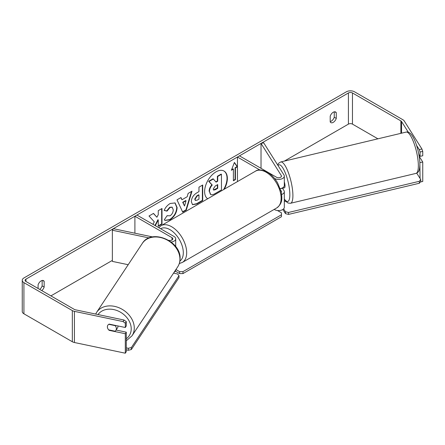 <?xml version="1.0" encoding="UTF-8"?>
<svg xmlns="http://www.w3.org/2000/svg" width="445" height="445" viewBox="0 0 445 445"><rect width="100%" height="100%" fill="white"/><g stroke="black" fill="none" stroke-linecap="round" stroke-linejoin="round"><path stroke-width="0.67" d="M281.646 194.493A5.724 3.304 0 0 0 284.322 191.695A5.724 3.304 0 0 0 283.977 190.566L282.497 188.218M259.858 169.973L237.446 157.029L239.466 155.861L276.573 177.282A2.865 1.652 180 0 0 279.694 177.644A2.865 1.652 180 0 0 281.457 176.114A2.865 1.652 180 0 0 281.285 175.553L261.026 143.412L263.718 142.851L283.977 174.985A5.724 3.304 180 0 1 284.322 176.114A5.724 3.304 180 0 1 280.784 179.168A5.724 3.304 180 0 1 274.548 178.451L274.521 178.434M284.322 176.114L284.322 185.465A5.724 3.304 180 0 1 280.239 188.63M237.446 157.029L237.446 181.593M284.322 191.695L284.322 207.275A5.724 3.304 180 0 1 280.784 210.329A5.724 3.304 180 0 1 274.548 209.612L274.187 209.406M281.273 192.285A2.865 1.652 0 0 0 281.457 191.695A2.865 1.652 0 0 0 281.285 191.128L280.778 190.327M261.026 143.412L261.026 168.31M152.613 236.929L113.341 228.68L112.363 230.232L149.086 237.947M112.363 230.232L112.363 261.393L128.188 264.714M171.186 242.052A5.724 3.304 0 0 0 175.708 238.82A5.724 3.304 0 0 0 174.028 236.484L136.927 215.063L134.902 216.231L134.902 233.208M168.666 240.306L169.005 240.378A2.865 1.652 0 0 0 172.844 238.82A2.865 1.652 0 0 0 172.004 237.652L134.902 216.231M174.106 272.273A5.724 3.304 0 0 0 175.708 269.982L175.708 269.859M117.992 325.968A4.773 3.749 33.5 0 1 117.997 326.235A4.773 3.749 33.5 0 1 117.491 327.926L115.861 330.39A4.773 3.749 33.5 0 1 115.049 331.208L108.647 329.862A4.773 3.749 33.5 0 1 107.401 326.814A4.773 3.749 33.5 0 1 107.874 325.173M108.786 324.31L115.122 325.64A4.773 3.749 33.5 0 1 116.367 328.694A4.773 3.749 33.5 0 1 115.861 330.39M223.624 189.57A16.087 9.289 120 0 0 223.868 170.969M224.291 189.186A16.087 9.289 120 0 0 224.035 171.064A16.087 9.289 120 0 0 215.992 171.859A16.087 9.289 120 0 0 205.557 185.799A16.087 9.289 120 0 0 207.693 198.77M377.922 138.818L352.468 124.122A2.865 1.652 0 0 0 348.418 124.122L284.372 161.096M112.363 260.403L50.914 295.88M408.288 132.21L401.54 121.513A2.865 1.652 0 0 0 400.878 120.907L352.468 92.961A2.865 1.652 0 0 0 348.418 92.961L25.949 279.137A2.865 1.652 0 0 0 25.115 280.305A2.865 1.652 0 0 0 25.949 281.474L74.36 309.42A2.865 1.652 0 0 0 75.405 309.803L124.044 320.027L126.285 321.624L126.285 325.951L125.306 327.503L125.306 323.176L123.065 321.579L124.044 320.027M155.294 225.671L158.264 219.919L158.264 226.238L162.002 224.08L162.002 208.499L158.264 210.657L158.264 214.69L156.896 217.238L153.503 213.405L149.014 216.003L154.293 221.833L152.974 224.33M181.955 199.744L187.184 196.729L188.135 193.414L191.995 191.183L186.288 210.073L182.706 212.143L176.993 199.844L180.982 197.547L181.955 199.744L180.781 197.658M330.207 116.189A4.773 2.753 -60 0 1 335.625 112.001A4.773 2.753 -60 0 1 336.275 112.685L336.275 118.415A4.773 2.753 -60 0 1 333.238 122.364A4.773 2.753 -60 0 1 330.858 122.603A4.773 2.753 -60 0 1 330.207 121.919L330.207 116.189M41.747 290.591A4.773 2.753 120 0 0 44.166 287.064L44.166 281.335A4.773 2.753 120 0 0 43.515 280.65A4.773 2.753 120 0 0 38.092 284.839L38.092 288.482M235.422 167.937L237.446 166.769L234.409 162.447L231.372 170.274L233.397 169.106L233.397 180.787L235.422 179.619L235.422 167.937L235.082 167.743L235.082 179.424L235.422 179.619M191.311 201.685L191.311 201.641C191.572 197.786 193.503 194.799 197.118 192.679L198.965 191.611L198.965 187.161L202.703 185.003L202.703 200.584L196.924 203.921L192.552 204.7L191.311 201.685M167.086 215.691L170.04 215.814C172.054 214.412 173.127 212.421 173.255 209.84L172.215 207.264L170.04 207.492L166.992 211.141L164.177 210.452C165.312 207.609 167.303 205.29 170.151 203.482L175.108 202.942L177.11 207.57C176.782 212.727 174.412 216.798 170.001 219.774L165.045 220.436L164.272 219.83L167.086 215.691L167.37 215.908M334.251 111.834L334.251 117.246A4.773 2.753 -60 0 1 331.214 121.196A4.773 2.753 -60 0 1 330.207 121.602M421.932 149.025L422.75 151.445L420.058 152.012L419.246 149.592L421.932 149.025L404.232 120.945A5.724 3.304 0 0 0 402.897 119.738L354.493 91.792A5.724 3.304 0 0 0 346.394 91.792L23.924 277.964A5.724 3.304 0 0 0 22.25 280.305A5.724 3.304 0 0 0 23.924 282.642L72.335 310.588A5.724 3.304 0 0 0 74.426 311.355L123.065 321.579M39.722 289.422A4.773 2.753 120 0 0 42.142 285.896L42.142 280.483M419.246 149.592L416.531 145.292M22.25 280.305L22.25 311.461A5.724 3.304 0 0 0 23.924 313.797L72.335 341.749A5.724 3.304 0 0 0 74.426 342.517L125.306 353.208L126.285 351.656L126.285 332.181L125.306 333.733L125.306 353.208M107.963 328.899A4.773 3.66 32.2 0 1 107.824 325.251A4.773 3.66 32.2 0 1 109.17 324.11L125.306 327.503M125.306 333.733L109.17 330.346A4.773 3.66 32.2 0 1 108.68 329.873M126.285 321.624L125.306 323.176M126.285 332.181L116.089 330.04M420.058 152.012L420.058 156.34L422.75 155.772L422.75 151.445M419.863 162.258L420.058 178.434M418.89 154.482L420.058 156.34M420.058 162.57L422.75 162.008L422.75 181.482L420.353 181.983M422.75 162.008L419.223 156.417M336.275 112.685L334.712 111.778M336.275 118.415L334.251 117.246M109.375 330.018L109.17 330.346M44.166 281.335L42.598 280.428M44.166 287.064L42.142 285.896M209.128 191.317L209.128 191.272C209.217 188.841 210.14 186.711 211.909 184.87L208.683 181.293L209.022 181.488L213.35 178.99L216.07 182.144L217.711 181.198L217.711 176.47L221.46 174.307L221.46 189.915L215.069 193.608C213.022 194.76 211.553 195.043 210.663 194.459L209.467 191.467C209.551 189.042 210.479 186.906 212.248 185.07L209.022 181.488M213.35 178.99L213.01 178.795L208.683 181.293M215.847 181.883L217.377 181.004L217.377 176.276L221.12 174.112L221.46 174.307M210.352 194.276L209.467 191.511M217.377 176.276L217.711 176.47M217.377 181.004L217.711 181.198M211.909 184.87L212.248 185.07M235.082 179.424L233.397 180.397M231.567 169.773L233.058 168.911L233.397 169.106M235.082 167.743L237.107 166.575L237.446 166.769M237.107 166.575L234.337 162.631M191.517 191.461L185.949 209.879L186.288 210.073M185.949 209.879L182.561 211.837M186.038 200.728L185.698 200.534L182.695 202.269L184.525 206.007L186.038 200.728L183.029 202.464L184.525 206.007M182.695 202.269L183.029 202.464M202.369 185.198L202.369 200.389L202.703 200.584M202.369 200.389L196.584 203.727L192.39 204.594M198.965 194.993L197.191 196.017L195.055 199.277L195.505 200.461L197.213 200.128L198.965 199.115L198.965 194.993L198.631 194.799L196.857 195.822L194.715 199.082L195.349 200.345M153.397 213.472L156.896 217.238M158.264 225.849L161.668 223.885L162.002 224.08M161.668 223.885L161.668 208.694M154.96 225.476L157.925 219.724L158.264 219.919M174.941 202.853L176.776 207.376C176.448 212.532 174.078 216.604 169.662 219.58L164.878 220.336M172.037 207.175L169.701 207.298L166.653 210.947L166.992 211.141M166.653 210.947L164.222 210.352M213.233 189.025L213.639 190.082L215.258 189.748L217.711 188.335L217.711 184.586L215.241 186.016L213.233 189.025M213.483 189.959L217.377 188.14L217.711 188.335M217.377 188.14L217.377 184.781M277.458 210.513L281.463 212.827L281.463 214.774L182.967 271.639L182.967 273.586L179.596 273.586L179.596 271.639L175.931 269.52M179.596 273.586L175.347 271.133M281.463 214.774L281.463 216.721L182.967 273.586M179.596 271.639L182.967 271.639M128.327 348.296L128.299 350.282L131.358 349.525L178.973 277.663L179.001 275.672L131.386 347.539L128.327 348.296L126.285 347.868M126.285 349.859L128.299 350.282M179.001 275.672L177.572 273.97L173.544 273.124M131.358 349.525L131.386 347.539M419.312 155.155A4.773 1.24 76.6 0 1 419.095 155.644M284.322 181.883A4.773 1.24 76.6 0 1 285.006 185.743A4.773 1.24 76.6 0 1 284.483 187.796L283.137 188.113A4.773 1.24 76.6 0 1 282.953 188.107M283.137 188.113A4.773 1.24 76.6 0 0 283.298 188.029L280.278 188.747M284.322 201.552L285.701 201.223M416.72 173.133L420.72 179.485L420.792 181.415L419.368 183.24L288.544 214.401L285.49 213.639L285.417 211.709L283.621 208.855M285.49 213.639L282.864 209.478M419.368 183.24L419.296 181.31L288.477 212.471L288.544 214.401M419.296 181.31L420.72 179.485M285.417 211.709L288.477 212.471M274.548 209.195L274.548 209.612M281.285 191.128L281.285 192.262M281.285 175.553L281.285 176.682M172.004 237.652L172.004 239.994M96.632 312.334L142.294 243.426A21.226 16.676 33.5 0 1 164.845 238.909A21.226 16.676 33.5 0 1 179.936 259.34A21.226 16.676 33.5 0 1 177.683 266.878L132.026 335.786A21.226 16.676 -146.5 0 0 134.279 328.254A21.226 16.676 -146.5 0 0 119.182 307.823A21.226 16.676 -146.5 0 0 96.632 312.334L95.658 314.059M98.028 314.559A18.84 14.802 33.5 0 1 118.053 310.972A18.84 14.802 33.5 0 1 131.219 329.011A18.84 14.802 33.5 0 1 126.285 338.751M348.418 92.961L348.418 124.122M25.949 279.137L25.949 281.474M74.426 311.355L74.426 342.517M352.468 92.961L352.468 124.122M400.878 120.907L400.878 133.35M401.54 121.513L401.54 133.189M23.924 282.642L23.924 313.797M72.335 310.588L72.335 341.749M209.128 191.272L209.467 191.467M196.584 203.727L196.924 203.921M194.715 199.126L195.055 199.321M196.857 195.822L197.191 196.017M194.715 199.082L195.055 199.277M176.776 207.331L177.11 207.526M176.776 207.376L177.11 207.57M169.662 219.58L170.001 219.774M169.701 207.298L170.04 207.492M214.924 189.553L215.258 189.748M276.729 207.937A21.226 12.254 -120 0 0 279.983 190.927A21.226 12.254 -120 0 0 266.116 172.221A21.226 12.254 -120 0 0 255.502 171.169C257.894 169.261 261.832 169.573 267.306 172.104C271.389 174.535 274.832 178.161 277.641 182.99L281.123 191.628C282.113 198.142 282.981 203.154 276.729 207.937L182.283 262.467L179.313 263.529M255.502 171.169L161.057 225.698A21.226 12.254 60 0 1 171.67 226.75A21.226 12.254 60 0 1 185.537 245.456A21.226 12.254 60 0 1 182.283 262.467M179.908 261.048A18.84 10.88 -120 0 0 182.15 245.801A18.84 10.88 -120 0 0 169.984 229.67A18.84 10.88 -120 0 0 160.584 228.724M418.322 164.261A21.226 5.529 -103.4 0 0 413.705 142.439A21.226 5.529 -103.4 0 0 406.146 132.093C412.988 130.174 419.146 149.665 419.891 162.876C419.885 171.659 418.372 172.282 415.98 173.394A21.226 5.529 -103.4 0 0 418.322 164.261M406.146 132.093L280.695 161.969A21.226 5.529 76.6 0 1 288.254 172.321A21.226 5.529 76.6 0 1 292.877 194.137A21.226 5.529 76.6 0 1 290.535 203.27L415.98 173.394M284.322 198.982A18.84 4.906 -103.4 0 0 289.817 193.375A18.84 4.906 -103.4 0 0 285.011 172.243A18.84 4.906 -103.4 0 0 278.036 165.568M175.708 246.619L175.708 238.82M132.026 335.786L126.285 340.787M177.683 266.878C179.235 264.502 180.036 261.849 180.08 258.901C181.349 240.979 151.267 228.207 142.294 243.426M195.505 200.461L195.166 200.267M172.215 207.264L171.876 207.07M161.057 225.698L158.726 227.651M280.695 161.969L278.648 163.243L277.647 164.945M284.322 199.388L285.84 201.374L288.137 203.059L290.535 203.27"/></g></svg>
